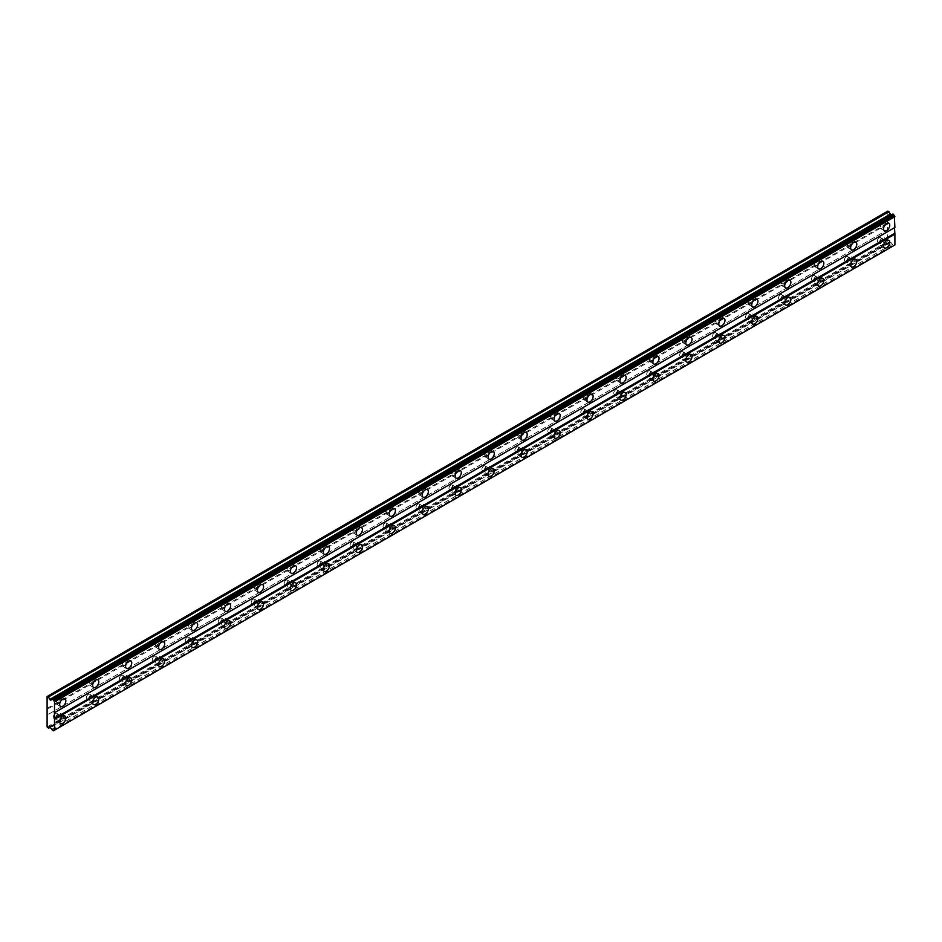 <?xml version="1.0" encoding="UTF-8"?>
<svg xmlns="http://www.w3.org/2000/svg" width="942" height="942" viewBox="0 0 942 942"><rect width="100%" height="100%" fill="white"/><g stroke="black" fill="none" stroke-linecap="round" stroke-linejoin="round"><path stroke-width="0.71" stroke-dasharray="4.71 3.53" d="M882.289 239.468A2.626 1.519 -60 0 1 883.608 239.339A2.626 1.519 -60 0 1 884.008 241.435A2.626 1.519 -60 0 1 882.289 243.754A2.626 1.519 -60 0 1 880.982 243.884A2.626 1.519 -60 0 1 880.582 241.776A2.626 1.519 -60 0 1 882.289 239.468M879.251 237.714A2.626 1.519 -60 0 1 880.558 237.584A2.626 1.519 -60 0 1 880.958 239.68A2.626 1.519 -60 0 1 879.251 241.988A2.626 1.519 -60 0 1 877.932 242.118A2.626 1.519 -60 0 1 877.532 240.022A2.626 1.519 -60 0 1 879.251 237.714M58.392 715.143A2.626 1.519 -60 0 1 59.699 715.013A2.626 1.519 -60 0 1 60.1 717.121A2.626 1.519 -60 0 1 58.392 719.429A2.626 1.519 -60 0 1 57.073 719.558A2.626 1.519 -60 0 1 56.673 717.463A2.626 1.519 -60 0 1 58.392 715.143M55.343 713.388A2.626 1.519 -60 0 1 56.65 713.259A2.626 1.519 -60 0 1 57.05 715.355A2.626 1.519 -60 0 1 55.343 717.663A2.626 1.519 -60 0 1 54.024 717.792A2.626 1.519 -60 0 1 53.623 715.696A2.626 1.519 -60 0 1 55.343 713.388M91.339 696.114A2.626 1.519 -60 0 1 92.657 695.985A2.626 1.519 -60 0 1 93.058 698.093A2.626 1.519 -60 0 1 91.339 700.401A2.626 1.519 -60 0 1 90.032 700.53A2.626 1.519 -60 0 1 89.631 698.434A2.626 1.519 -60 0 1 91.339 696.114M88.301 694.36A2.626 1.519 -60 0 1 89.608 694.23A2.626 1.519 -60 0 1 90.008 696.326A2.626 1.519 -60 0 1 88.301 698.646A2.626 1.519 -60 0 1 86.982 698.776A2.626 1.519 -60 0 1 86.582 696.668A2.626 1.519 -60 0 1 88.301 694.36M124.297 677.098A2.626 1.519 -60 0 1 125.616 676.968A2.626 1.519 -60 0 1 126.016 679.064A2.626 1.519 -60 0 1 124.297 681.372A2.626 1.519 -60 0 1 122.99 681.502A2.626 1.519 -60 0 1 122.59 679.406A2.626 1.519 -60 0 1 124.297 677.098M121.247 675.332A2.626 1.519 -60 0 1 122.566 675.202A2.626 1.519 -60 0 1 122.966 677.298A2.626 1.519 -60 0 1 121.247 679.618A2.626 1.519 -60 0 1 119.94 679.747A2.626 1.519 -60 0 1 119.54 677.639A2.626 1.519 -60 0 1 121.247 675.332M157.255 658.069A2.626 1.519 -60 0 1 158.562 657.94A2.626 1.519 -60 0 1 158.974 660.036A2.626 1.519 -60 0 1 157.255 662.344A2.626 1.519 -60 0 1 155.948 662.473A2.626 1.519 -60 0 1 155.548 660.377A2.626 1.519 -60 0 1 157.255 658.069M154.205 656.303A2.626 1.519 -60 0 1 155.524 656.174A2.626 1.519 -60 0 1 155.925 658.281A2.626 1.519 -60 0 1 154.205 660.589A2.626 1.519 -60 0 1 152.898 660.719A2.626 1.519 -60 0 1 152.498 658.611A2.626 1.519 -60 0 1 154.205 656.303M190.213 639.041A2.626 1.519 -60 0 1 191.52 638.912A2.626 1.519 -60 0 1 191.921 641.007A2.626 1.519 -60 0 1 190.213 643.315A2.626 1.519 -60 0 1 188.906 643.445A2.626 1.519 -60 0 1 188.494 641.349A2.626 1.519 -60 0 1 190.213 639.041M187.164 637.275A2.626 1.519 -60 0 1 188.471 637.145A2.626 1.519 -60 0 1 188.871 639.253A2.626 1.519 -60 0 1 187.164 641.561A2.626 1.519 -60 0 1 185.857 641.69A2.626 1.519 -60 0 1 185.456 639.583A2.626 1.519 -60 0 1 187.164 637.275M223.172 620.013A2.626 1.519 -60 0 1 224.479 619.883A2.626 1.519 -60 0 1 224.879 621.979A2.626 1.519 -60 0 1 223.172 624.287A2.626 1.519 -60 0 1 221.853 624.416A2.626 1.519 -60 0 1 221.452 622.321A2.626 1.519 -60 0 1 223.172 620.013M220.122 618.246A2.626 1.519 -60 0 1 221.429 618.117A2.626 1.519 -60 0 1 221.829 620.225A2.626 1.519 -60 0 1 220.122 622.532A2.626 1.519 -60 0 1 218.815 622.662A2.626 1.519 -60 0 1 218.403 620.566A2.626 1.519 -60 0 1 220.122 618.246M256.13 600.984A2.626 1.519 -60 0 1 257.437 600.855A2.626 1.519 -60 0 1 257.837 602.951A2.626 1.519 -60 0 1 256.13 605.27A2.626 1.519 -60 0 1 254.811 605.4A2.626 1.519 -60 0 1 254.411 603.292A2.626 1.519 -60 0 1 256.13 600.984M253.08 599.23A2.626 1.519 -60 0 1 254.387 599.088A2.626 1.519 -60 0 1 254.787 601.196A2.626 1.519 -60 0 1 253.08 603.504A2.626 1.519 -60 0 1 251.761 603.634A2.626 1.519 -60 0 1 251.361 601.538A2.626 1.519 -60 0 1 253.08 599.23M289.076 581.956A2.626 1.519 -60 0 1 290.395 581.826A2.626 1.519 -60 0 1 290.795 583.922A2.626 1.519 -60 0 1 289.076 586.242A2.626 1.519 -60 0 1 287.769 586.371A2.626 1.519 -60 0 1 287.369 584.264A2.626 1.519 -60 0 1 289.076 581.956M286.038 580.201A2.626 1.519 -60 0 1 287.345 580.072A2.626 1.519 -60 0 1 287.746 582.168A2.626 1.519 -60 0 1 286.038 584.476A2.626 1.519 -60 0 1 284.72 584.605A2.626 1.519 -60 0 1 284.319 582.509A2.626 1.519 -60 0 1 286.038 580.201M322.034 562.927A2.626 1.519 -60 0 1 323.353 562.798A2.626 1.519 -60 0 1 323.754 564.906A2.626 1.519 -60 0 1 322.034 567.214A2.626 1.519 -60 0 1 320.727 567.343A2.626 1.519 -60 0 1 320.327 565.235A2.626 1.519 -60 0 1 322.034 562.927M318.985 561.173A2.626 1.519 -60 0 1 320.304 561.043A2.626 1.519 -60 0 1 320.704 563.139A2.626 1.519 -60 0 1 318.985 565.447A2.626 1.519 -60 0 1 317.678 565.577A2.626 1.519 -60 0 1 317.277 563.481A2.626 1.519 -60 0 1 318.985 561.173M354.993 543.899A2.626 1.519 -60 0 1 356.3 543.769A2.626 1.519 -60 0 1 356.712 545.877A2.626 1.519 -60 0 1 354.993 548.185A2.626 1.519 -60 0 1 353.686 548.315A2.626 1.519 -60 0 1 353.285 546.207A2.626 1.519 -60 0 1 354.993 543.899M351.943 542.145A2.626 1.519 -60 0 1 353.262 542.015A2.626 1.519 -60 0 1 353.662 544.111A2.626 1.519 -60 0 1 351.943 546.419A2.626 1.519 -60 0 1 350.636 546.548A2.626 1.519 -60 0 1 350.236 544.452A2.626 1.519 -60 0 1 351.943 542.145M387.951 524.871A2.626 1.519 -60 0 1 389.258 524.741A2.626 1.519 -60 0 1 389.658 526.849A2.626 1.519 -60 0 1 387.951 529.157A2.626 1.519 -60 0 1 386.644 529.286A2.626 1.519 -60 0 1 386.232 527.19A2.626 1.519 -60 0 1 387.951 524.871M384.901 523.116A2.626 1.519 -60 0 1 386.208 522.987A2.626 1.519 -60 0 1 386.609 525.083A2.626 1.519 -60 0 1 384.901 527.402A2.626 1.519 -60 0 1 383.594 527.532A2.626 1.519 -60 0 1 383.194 525.424A2.626 1.519 -60 0 1 384.901 523.116M420.909 505.854A2.626 1.519 -60 0 1 422.216 505.713A2.626 1.519 -60 0 1 422.617 507.82A2.626 1.519 -60 0 1 420.909 510.128A2.626 1.519 -60 0 1 419.59 510.258A2.626 1.519 -60 0 1 419.19 508.162A2.626 1.519 -60 0 1 420.909 505.854M417.859 504.088A2.626 1.519 -60 0 1 419.166 503.958A2.626 1.519 -60 0 1 419.567 506.054A2.626 1.519 -60 0 1 417.859 508.374A2.626 1.519 -60 0 1 416.552 508.503A2.626 1.519 -60 0 1 416.14 506.396A2.626 1.519 -60 0 1 417.859 504.088M453.867 486.826A2.626 1.519 -60 0 1 455.174 486.696A2.626 1.519 -60 0 1 455.575 488.792A2.626 1.519 -60 0 1 453.867 491.1A2.626 1.519 -60 0 1 452.549 491.229A2.626 1.519 -60 0 1 452.148 489.133A2.626 1.519 -60 0 1 453.867 486.826M450.818 485.059A2.626 1.519 -60 0 1 452.125 484.93A2.626 1.519 -60 0 1 452.525 487.038A2.626 1.519 -60 0 1 450.818 489.345A2.626 1.519 -60 0 1 449.499 489.475A2.626 1.519 -60 0 1 449.098 487.367A2.626 1.519 -60 0 1 450.818 485.059M486.814 467.797A2.626 1.519 -60 0 1 488.133 467.668A2.626 1.519 -60 0 1 488.533 469.764A2.626 1.519 -60 0 1 486.814 472.072A2.626 1.519 -60 0 1 485.507 472.201A2.626 1.519 -60 0 1 485.106 470.105A2.626 1.519 -60 0 1 486.814 467.797M483.776 466.031A2.626 1.519 -60 0 1 485.083 465.901A2.626 1.519 -60 0 1 485.483 468.009A2.626 1.519 -60 0 1 483.776 470.317A2.626 1.519 -60 0 1 482.457 470.447A2.626 1.519 -60 0 1 482.057 468.339A2.626 1.519 -60 0 1 483.776 466.031M519.772 448.769A2.626 1.519 -60 0 1 521.091 448.639A2.626 1.519 -60 0 1 521.491 450.735A2.626 1.519 -60 0 1 519.772 453.043A2.626 1.519 -60 0 1 518.465 453.173A2.626 1.519 -60 0 1 518.065 451.077A2.626 1.519 -60 0 1 519.772 448.769M516.722 447.003A2.626 1.519 -60 0 1 518.041 446.873A2.626 1.519 -60 0 1 518.441 448.981A2.626 1.519 -60 0 1 516.722 451.289A2.626 1.519 -60 0 1 515.415 451.418A2.626 1.519 -60 0 1 515.015 449.322A2.626 1.519 -60 0 1 516.722 447.003M552.73 429.74A2.626 1.519 -60 0 1 554.037 429.611A2.626 1.519 -60 0 1 554.449 431.707A2.626 1.519 -60 0 1 552.73 434.026A2.626 1.519 -60 0 1 551.423 434.156A2.626 1.519 -60 0 1 551.023 432.048A2.626 1.519 -60 0 1 552.73 429.74M549.681 427.974A2.626 1.519 -60 0 1 550.999 427.845A2.626 1.519 -60 0 1 551.4 429.952A2.626 1.519 -60 0 1 549.681 432.26A2.626 1.519 -60 0 1 548.374 432.39A2.626 1.519 -60 0 1 547.973 430.294A2.626 1.519 -60 0 1 549.681 427.974M585.688 410.712A2.626 1.519 -60 0 1 586.996 410.582A2.626 1.519 -60 0 1 587.396 412.678A2.626 1.519 -60 0 1 585.688 414.998A2.626 1.519 -60 0 1 584.381 415.128A2.626 1.519 -60 0 1 583.969 413.02A2.626 1.519 -60 0 1 585.688 410.712M582.639 408.958A2.626 1.519 -60 0 1 583.946 408.828A2.626 1.519 -60 0 1 584.358 410.924A2.626 1.519 -60 0 1 582.639 413.232A2.626 1.519 -60 0 1 581.332 413.361A2.626 1.519 -60 0 1 580.931 411.265A2.626 1.519 -60 0 1 582.639 408.958M618.647 391.684A2.626 1.519 -60 0 1 619.954 391.554A2.626 1.519 -60 0 1 620.354 393.662A2.626 1.519 -60 0 1 618.647 395.97A2.626 1.519 -60 0 1 617.328 396.099A2.626 1.519 -60 0 1 616.928 393.992A2.626 1.519 -60 0 1 618.647 391.684M615.597 389.929A2.626 1.519 -60 0 1 616.904 389.8A2.626 1.519 -60 0 1 617.304 391.896A2.626 1.519 -60 0 1 615.597 394.203A2.626 1.519 -60 0 1 614.29 394.333A2.626 1.519 -60 0 1 613.878 392.237A2.626 1.519 -60 0 1 615.597 389.929M651.605 372.655A2.626 1.519 -60 0 1 652.912 372.526A2.626 1.519 -60 0 1 653.312 374.633A2.626 1.519 -60 0 1 651.605 376.941A2.626 1.519 -60 0 1 650.286 377.071A2.626 1.519 -60 0 1 649.886 374.963A2.626 1.519 -60 0 1 651.605 372.655M648.555 370.901A2.626 1.519 -60 0 1 649.862 370.771A2.626 1.519 -60 0 1 650.263 372.867A2.626 1.519 -60 0 1 648.555 375.175A2.626 1.519 -60 0 1 647.236 375.305A2.626 1.519 -60 0 1 646.836 373.209A2.626 1.519 -60 0 1 648.555 370.901M684.551 353.627A2.626 1.519 -60 0 1 685.87 353.497A2.626 1.519 -60 0 1 686.271 355.605A2.626 1.519 -60 0 1 684.551 357.913A2.626 1.519 -60 0 1 683.244 358.042A2.626 1.519 -60 0 1 682.844 355.946A2.626 1.519 -60 0 1 684.551 353.627M681.513 351.872A2.626 1.519 -60 0 1 682.82 351.743A2.626 1.519 -60 0 1 683.221 353.839A2.626 1.519 -60 0 1 681.513 356.147A2.626 1.519 -60 0 1 680.195 356.288A2.626 1.519 -60 0 1 679.794 354.18A2.626 1.519 -60 0 1 681.513 351.872M717.51 334.598A2.626 1.519 -60 0 1 718.828 334.469A2.626 1.519 -60 0 1 719.229 336.577A2.626 1.519 -60 0 1 717.51 338.885A2.626 1.519 -60 0 1 716.203 339.014A2.626 1.519 -60 0 1 715.802 336.918A2.626 1.519 -60 0 1 717.51 334.598M714.46 332.844A2.626 1.519 -60 0 1 715.779 332.714A2.626 1.519 -60 0 1 716.179 334.81A2.626 1.519 -60 0 1 714.46 337.13A2.626 1.519 -60 0 1 713.153 337.26A2.626 1.519 -60 0 1 712.753 335.152A2.626 1.519 -60 0 1 714.46 332.844M750.468 315.582A2.626 1.519 -60 0 1 751.775 315.452A2.626 1.519 -60 0 1 752.187 317.548A2.626 1.519 -60 0 1 750.468 319.856A2.626 1.519 -60 0 1 749.161 319.986A2.626 1.519 -60 0 1 748.76 317.89A2.626 1.519 -60 0 1 750.468 315.582M747.418 313.816A2.626 1.519 -60 0 1 748.737 313.686A2.626 1.519 -60 0 1 749.137 315.794A2.626 1.519 -60 0 1 747.418 318.102A2.626 1.519 -60 0 1 746.111 318.231A2.626 1.519 -60 0 1 745.711 316.123A2.626 1.519 -60 0 1 747.418 313.816M783.426 296.553A2.626 1.519 -60 0 1 784.733 296.424A2.626 1.519 -60 0 1 785.133 298.52A2.626 1.519 -60 0 1 783.426 300.828A2.626 1.519 -60 0 1 782.119 300.957A2.626 1.519 -60 0 1 781.707 298.861A2.626 1.519 -60 0 1 783.426 296.553M780.376 294.787A2.626 1.519 -60 0 1 781.683 294.658A2.626 1.519 -60 0 1 782.096 296.765A2.626 1.519 -60 0 1 780.376 299.073A2.626 1.519 -60 0 1 779.069 299.203A2.626 1.519 -60 0 1 778.669 297.095A2.626 1.519 -60 0 1 780.376 294.787M816.384 277.525A2.626 1.519 -60 0 1 817.691 277.395A2.626 1.519 -60 0 1 818.092 279.491A2.626 1.519 -60 0 1 816.384 281.799A2.626 1.519 -60 0 1 815.066 281.929A2.626 1.519 -60 0 1 814.665 279.833A2.626 1.519 -60 0 1 816.384 277.525M813.335 275.759A2.626 1.519 -60 0 1 814.642 275.629A2.626 1.519 -60 0 1 815.042 277.737A2.626 1.519 -60 0 1 813.335 280.045A2.626 1.519 -60 0 1 812.028 280.174A2.626 1.519 -60 0 1 811.615 278.078A2.626 1.519 -60 0 1 813.335 275.759M849.343 258.497A2.626 1.519 -60 0 1 850.65 258.367A2.626 1.519 -60 0 1 851.05 260.463A2.626 1.519 -60 0 1 849.343 262.771A2.626 1.519 -60 0 1 848.024 262.912A2.626 1.519 -60 0 1 847.623 260.804A2.626 1.519 -60 0 1 849.343 258.497M846.293 256.73A2.626 1.519 -60 0 1 847.6 256.601A2.626 1.519 -60 0 1 848 258.709A2.626 1.519 -60 0 1 846.293 261.016A2.626 1.519 -60 0 1 844.974 261.146A2.626 1.519 -60 0 1 844.574 259.05A2.626 1.519 -60 0 1 846.293 256.73M884.55 225.609A4.369 2.52 120 0 0 884.479 220.699A4.369 2.52 120 0 0 882.289 220.923A4.369 2.52 120 0 0 879.439 224.773A4.369 2.52 120 0 0 880.111 228.27A4.369 2.52 120 0 0 882.289 228.046A4.369 2.52 120 0 0 884.397 225.88M60.653 701.284A4.369 2.52 120 0 0 60.571 696.373A4.369 2.52 120 0 0 58.392 696.597A4.369 2.52 120 0 0 55.531 700.448A4.369 2.52 120 0 0 56.202 703.945A4.369 2.52 120 0 0 58.392 703.733A4.369 2.52 120 0 0 60.488 701.554M93.599 682.267A4.369 2.52 120 0 0 93.529 677.357A4.369 2.52 120 0 0 91.339 677.569A4.369 2.52 120 0 0 88.489 681.419A4.369 2.52 120 0 0 89.16 684.916A4.369 2.52 120 0 0 91.339 684.704A4.369 2.52 120 0 0 93.446 682.526M126.558 663.239A4.369 2.52 120 0 0 126.487 658.328A4.369 2.52 120 0 0 124.297 658.54A4.369 2.52 120 0 0 121.447 662.391A4.369 2.52 120 0 0 122.119 665.888A4.369 2.52 120 0 0 124.297 665.676A4.369 2.52 120 0 0 126.405 663.498M159.516 644.21A4.369 2.52 120 0 0 159.445 639.3A4.369 2.52 120 0 0 157.255 639.512A4.369 2.52 120 0 0 154.406 643.362A4.369 2.52 120 0 0 155.077 646.86A4.369 2.52 120 0 0 157.255 646.648A4.369 2.52 120 0 0 159.363 644.481M192.474 625.182A4.369 2.52 120 0 0 192.392 620.272A4.369 2.52 120 0 0 190.213 620.484A4.369 2.52 120 0 0 187.364 624.334A4.369 2.52 120 0 0 188.023 627.843A4.369 2.52 120 0 0 190.213 627.619A4.369 2.52 120 0 0 192.321 625.453M225.432 606.153A4.369 2.52 120 0 0 225.35 601.243A4.369 2.52 120 0 0 223.172 601.455A4.369 2.52 120 0 0 220.31 605.306A4.369 2.52 120 0 0 220.981 608.815A4.369 2.52 120 0 0 223.172 608.591A4.369 2.52 120 0 0 225.279 606.424M258.391 587.125A4.369 2.52 120 0 0 258.308 582.215A4.369 2.52 120 0 0 256.13 582.427A4.369 2.52 120 0 0 253.268 586.277A4.369 2.52 120 0 0 253.94 589.786A4.369 2.52 120 0 0 256.13 589.562A4.369 2.52 120 0 0 258.226 587.396M291.337 568.097A4.369 2.52 120 0 0 291.266 563.186A4.369 2.52 120 0 0 289.076 563.41A4.369 2.52 120 0 0 286.227 567.261A4.369 2.52 120 0 0 286.898 570.758A4.369 2.52 120 0 0 289.076 570.546A4.369 2.52 120 0 0 291.184 568.367M324.295 549.068A4.369 2.52 120 0 0 324.225 544.158A4.369 2.52 120 0 0 322.034 544.382A4.369 2.52 120 0 0 319.185 548.232A4.369 2.52 120 0 0 319.856 551.729A4.369 2.52 120 0 0 322.034 551.517A4.369 2.52 120 0 0 324.142 549.339M357.253 530.04A4.369 2.52 120 0 0 357.183 525.13A4.369 2.52 120 0 0 354.993 525.353A4.369 2.52 120 0 0 352.143 529.204A4.369 2.52 120 0 0 352.814 532.701A4.369 2.52 120 0 0 354.993 532.489A4.369 2.52 120 0 0 357.1 530.311M390.212 511.023A4.369 2.52 120 0 0 390.129 506.113A4.369 2.52 120 0 0 387.951 506.325A4.369 2.52 120 0 0 385.101 510.175A4.369 2.52 120 0 0 385.761 513.673A4.369 2.52 120 0 0 387.951 513.461A4.369 2.52 120 0 0 390.059 511.282M423.17 491.995A4.369 2.52 120 0 0 423.088 487.085A4.369 2.52 120 0 0 420.909 487.297A4.369 2.52 120 0 0 418.048 491.147A4.369 2.52 120 0 0 418.719 494.644A4.369 2.52 120 0 0 420.909 494.432A4.369 2.52 120 0 0 423.017 492.254M456.128 472.966A4.369 2.52 120 0 0 456.046 468.056A4.369 2.52 120 0 0 453.867 468.268A4.369 2.52 120 0 0 451.006 472.119A4.369 2.52 120 0 0 451.677 475.616A4.369 2.52 120 0 0 453.867 475.404A4.369 2.52 120 0 0 455.963 473.237M489.075 453.938A4.369 2.52 120 0 0 489.004 449.028A4.369 2.52 120 0 0 486.814 449.24A4.369 2.52 120 0 0 483.964 453.09A4.369 2.52 120 0 0 484.635 456.599A4.369 2.52 120 0 0 486.814 456.375A4.369 2.52 120 0 0 488.922 454.209M522.033 434.91A4.369 2.52 120 0 0 521.962 429.999A4.369 2.52 120 0 0 519.772 430.211A4.369 2.52 120 0 0 516.923 434.062A4.369 2.52 120 0 0 517.594 437.571A4.369 2.52 120 0 0 519.772 437.347A4.369 2.52 120 0 0 521.88 435.18M554.991 415.881A4.369 2.52 120 0 0 554.92 410.971A4.369 2.52 120 0 0 552.73 411.183A4.369 2.52 120 0 0 549.881 415.033A4.369 2.52 120 0 0 550.552 418.542A4.369 2.52 120 0 0 552.73 418.319A4.369 2.52 120 0 0 554.838 416.152M587.949 396.853A4.369 2.52 120 0 0 587.867 391.943A4.369 2.52 120 0 0 585.688 392.166A4.369 2.52 120 0 0 582.839 396.017A4.369 2.52 120 0 0 583.498 399.514A4.369 2.52 120 0 0 585.688 399.302A4.369 2.52 120 0 0 587.796 397.124M620.908 377.824A4.369 2.52 120 0 0 620.825 372.914A4.369 2.52 120 0 0 618.647 373.138A4.369 2.52 120 0 0 615.785 376.988A4.369 2.52 120 0 0 616.457 380.486A4.369 2.52 120 0 0 618.647 380.274A4.369 2.52 120 0 0 620.754 378.095M653.866 358.796A4.369 2.52 120 0 0 653.783 353.886A4.369 2.52 120 0 0 651.605 354.11A4.369 2.52 120 0 0 648.744 357.96A4.369 2.52 120 0 0 649.415 361.457A4.369 2.52 120 0 0 651.605 361.245A4.369 2.52 120 0 0 653.701 359.067M686.812 339.768A4.369 2.52 120 0 0 686.742 334.857A4.369 2.52 120 0 0 684.551 335.081A4.369 2.52 120 0 0 681.702 338.932A4.369 2.52 120 0 0 682.373 342.429A4.369 2.52 120 0 0 684.551 342.217A4.369 2.52 120 0 0 686.659 340.038M719.77 320.751A4.369 2.52 120 0 0 719.7 315.841A4.369 2.52 120 0 0 717.51 316.053A4.369 2.52 120 0 0 714.66 319.903A4.369 2.52 120 0 0 715.331 323.4A4.369 2.52 120 0 0 717.51 323.188A4.369 2.52 120 0 0 719.617 321.01M752.729 301.723A4.369 2.52 120 0 0 752.658 296.812A4.369 2.52 120 0 0 750.468 297.024A4.369 2.52 120 0 0 747.618 300.875A4.369 2.52 120 0 0 748.289 304.372A4.369 2.52 120 0 0 750.468 304.16A4.369 2.52 120 0 0 752.576 301.993M785.687 282.694A4.369 2.52 120 0 0 785.604 277.784A4.369 2.52 120 0 0 783.426 277.996A4.369 2.52 120 0 0 780.577 281.846A4.369 2.52 120 0 0 781.236 285.355A4.369 2.52 120 0 0 783.426 285.132A4.369 2.52 120 0 0 785.534 282.965M818.645 263.666A4.369 2.52 120 0 0 818.563 258.756A4.369 2.52 120 0 0 816.384 258.968A4.369 2.52 120 0 0 813.523 262.818A4.369 2.52 120 0 0 814.194 266.327A4.369 2.52 120 0 0 816.384 266.103A4.369 2.52 120 0 0 818.492 263.937M851.603 244.637A4.369 2.52 120 0 0 851.521 239.727A4.369 2.52 120 0 0 849.343 239.939A4.369 2.52 120 0 0 846.481 243.79A4.369 2.52 120 0 0 847.152 247.299A4.369 2.52 120 0 0 849.343 247.075A4.369 2.52 120 0 0 851.438 244.908M884.55 242.73A4.369 2.52 120 0 0 884.479 237.82A4.369 2.52 120 0 0 882.289 238.043A4.369 2.52 120 0 0 879.439 241.894A4.369 2.52 120 0 0 880.111 245.391A4.369 2.52 120 0 0 882.289 245.179A4.369 2.52 120 0 0 884.397 243.001M60.653 718.416A4.369 2.52 120 0 0 60.571 713.506A4.369 2.52 120 0 0 58.392 713.718A4.369 2.52 120 0 0 55.531 717.568A4.369 2.52 120 0 0 56.202 721.066A4.369 2.52 120 0 0 58.392 720.854A4.369 2.52 120 0 0 60.488 718.687M93.599 699.388A4.369 2.52 120 0 0 93.529 694.478A4.369 2.52 120 0 0 91.339 694.69A4.369 2.52 120 0 0 88.489 698.54A4.369 2.52 120 0 0 89.16 702.049A4.369 2.52 120 0 0 91.339 701.825A4.369 2.52 120 0 0 93.446 699.659M126.558 680.359A4.369 2.52 120 0 0 126.487 675.449A4.369 2.52 120 0 0 124.297 675.661A4.369 2.52 120 0 0 121.447 679.512A4.369 2.52 120 0 0 122.119 683.021A4.369 2.52 120 0 0 124.297 682.797A4.369 2.52 120 0 0 126.405 680.63M159.516 661.331A4.369 2.52 120 0 0 159.445 656.421A4.369 2.52 120 0 0 157.255 656.633A4.369 2.52 120 0 0 154.406 660.483A4.369 2.52 120 0 0 155.077 663.992A4.369 2.52 120 0 0 157.255 663.769A4.369 2.52 120 0 0 159.363 661.602M192.474 642.303A4.369 2.52 120 0 0 192.392 637.393A4.369 2.52 120 0 0 190.213 637.616A4.369 2.52 120 0 0 187.364 641.467A4.369 2.52 120 0 0 188.023 644.964A4.369 2.52 120 0 0 190.213 644.752A4.369 2.52 120 0 0 192.321 642.574M225.432 623.274A4.369 2.52 120 0 0 225.35 618.364A4.369 2.52 120 0 0 223.172 618.588A4.369 2.52 120 0 0 220.31 622.438A4.369 2.52 120 0 0 220.981 625.935A4.369 2.52 120 0 0 223.172 625.723A4.369 2.52 120 0 0 225.279 623.545M258.391 604.246A4.369 2.52 120 0 0 258.308 599.336A4.369 2.52 120 0 0 256.13 599.559A4.369 2.52 120 0 0 253.268 603.41A4.369 2.52 120 0 0 253.94 606.907A4.369 2.52 120 0 0 256.13 606.695A4.369 2.52 120 0 0 258.226 604.517M291.337 585.229A4.369 2.52 120 0 0 291.266 580.319A4.369 2.52 120 0 0 289.076 580.531A4.369 2.52 120 0 0 286.227 584.381A4.369 2.52 120 0 0 286.898 587.879A4.369 2.52 120 0 0 289.076 587.667A4.369 2.52 120 0 0 291.184 585.488M324.295 566.201A4.369 2.52 120 0 0 324.225 561.291A4.369 2.52 120 0 0 322.034 561.503A4.369 2.52 120 0 0 319.185 565.353A4.369 2.52 120 0 0 319.856 568.85A4.369 2.52 120 0 0 322.034 568.638A4.369 2.52 120 0 0 324.142 566.46M357.253 547.172A4.369 2.52 120 0 0 357.183 542.262A4.369 2.52 120 0 0 354.993 542.474A4.369 2.52 120 0 0 352.143 546.325A4.369 2.52 120 0 0 352.814 549.822A4.369 2.52 120 0 0 354.993 549.61A4.369 2.52 120 0 0 357.1 547.443M390.212 528.144A4.369 2.52 120 0 0 390.129 523.234A4.369 2.52 120 0 0 387.951 523.446A4.369 2.52 120 0 0 385.101 527.296A4.369 2.52 120 0 0 385.761 530.805A4.369 2.52 120 0 0 387.951 530.582A4.369 2.52 120 0 0 390.059 528.415M423.17 509.116A4.369 2.52 120 0 0 423.088 504.205A4.369 2.52 120 0 0 420.909 504.417A4.369 2.52 120 0 0 418.048 508.268A4.369 2.52 120 0 0 418.719 511.777A4.369 2.52 120 0 0 420.909 511.553A4.369 2.52 120 0 0 423.017 509.387M456.128 490.087A4.369 2.52 120 0 0 456.046 485.177A4.369 2.52 120 0 0 453.867 485.389A4.369 2.52 120 0 0 451.006 489.239A4.369 2.52 120 0 0 451.677 492.748A4.369 2.52 120 0 0 453.867 492.525A4.369 2.52 120 0 0 455.963 490.358M489.075 471.059A4.369 2.52 120 0 0 489.004 466.149A4.369 2.52 120 0 0 486.814 466.372A4.369 2.52 120 0 0 483.964 470.223A4.369 2.52 120 0 0 484.635 473.72A4.369 2.52 120 0 0 486.814 473.508A4.369 2.52 120 0 0 488.922 471.33M522.033 452.03A4.369 2.52 120 0 0 521.962 447.12A4.369 2.52 120 0 0 519.772 447.344A4.369 2.52 120 0 0 516.923 451.194A4.369 2.52 120 0 0 517.594 454.692A4.369 2.52 120 0 0 519.772 454.48A4.369 2.52 120 0 0 521.88 452.301M554.991 433.002A4.369 2.52 120 0 0 554.92 428.092A4.369 2.52 120 0 0 552.73 428.316A4.369 2.52 120 0 0 549.881 432.166A4.369 2.52 120 0 0 550.552 435.663A4.369 2.52 120 0 0 552.73 435.451A4.369 2.52 120 0 0 554.838 433.273M587.949 413.974A4.369 2.52 120 0 0 587.867 409.063A4.369 2.52 120 0 0 585.688 409.287A4.369 2.52 120 0 0 582.839 413.138A4.369 2.52 120 0 0 583.498 416.635A4.369 2.52 120 0 0 585.688 416.423A4.369 2.52 120 0 0 587.796 414.245M620.908 394.957A4.369 2.52 120 0 0 620.825 390.047A4.369 2.52 120 0 0 618.647 390.259A4.369 2.52 120 0 0 615.785 394.109A4.369 2.52 120 0 0 616.457 397.606A4.369 2.52 120 0 0 618.647 397.394A4.369 2.52 120 0 0 620.754 395.216M653.866 375.929A4.369 2.52 120 0 0 653.783 371.018A4.369 2.52 120 0 0 651.605 371.23A4.369 2.52 120 0 0 648.744 375.081A4.369 2.52 120 0 0 649.415 378.578A4.369 2.52 120 0 0 651.605 378.366A4.369 2.52 120 0 0 653.701 376.199M686.812 356.9A4.369 2.52 120 0 0 686.742 351.99A4.369 2.52 120 0 0 684.551 352.202A4.369 2.52 120 0 0 681.702 356.052A4.369 2.52 120 0 0 682.373 359.561A4.369 2.52 120 0 0 684.551 359.338A4.369 2.52 120 0 0 686.659 357.171M719.77 337.872A4.369 2.52 120 0 0 719.7 332.962A4.369 2.52 120 0 0 717.51 333.174A4.369 2.52 120 0 0 714.66 337.024A4.369 2.52 120 0 0 715.331 340.533A4.369 2.52 120 0 0 717.51 340.309A4.369 2.52 120 0 0 719.617 338.143M752.729 318.843A4.369 2.52 120 0 0 752.658 313.933A4.369 2.52 120 0 0 750.468 314.145A4.369 2.52 120 0 0 747.618 317.996A4.369 2.52 120 0 0 748.289 321.505A4.369 2.52 120 0 0 750.468 321.281A4.369 2.52 120 0 0 752.576 319.114M785.687 299.815A4.369 2.52 120 0 0 785.604 294.905A4.369 2.52 120 0 0 783.426 295.129A4.369 2.52 120 0 0 780.577 298.979A4.369 2.52 120 0 0 781.236 302.476A4.369 2.52 120 0 0 783.426 302.252A4.369 2.52 120 0 0 785.534 300.086M818.645 280.787A4.369 2.52 120 0 0 818.563 275.876A4.369 2.52 120 0 0 816.384 276.1A4.369 2.52 120 0 0 813.523 279.951A4.369 2.52 120 0 0 814.194 283.448A4.369 2.52 120 0 0 816.384 283.236A4.369 2.52 120 0 0 818.492 281.057M851.603 261.758A4.369 2.52 120 0 0 851.521 256.848A4.369 2.52 120 0 0 849.343 257.072A4.369 2.52 120 0 0 846.481 260.922A4.369 2.52 120 0 0 847.152 264.419A4.369 2.52 120 0 0 849.343 264.207A4.369 2.52 120 0 0 851.438 262.029M882.289 222.347A2.626 1.519 -60 0 1 883.608 222.218A2.626 1.519 -60 0 1 884.008 224.314A2.626 1.519 -60 0 1 882.289 226.622A2.626 1.519 -60 0 1 880.982 226.751A2.626 1.519 -60 0 1 880.582 224.655A2.626 1.519 -60 0 1 882.289 222.347M879.251 220.581A2.626 1.519 -60 0 1 880.558 220.452A2.626 1.519 -60 0 1 880.958 222.559A2.626 1.519 -60 0 1 879.251 224.867A2.626 1.519 -60 0 1 877.932 224.997A2.626 1.519 -60 0 1 877.532 222.889A2.626 1.519 -60 0 1 879.251 220.581M58.392 698.022A2.626 1.519 -60 0 1 59.699 697.892A2.626 1.519 -60 0 1 60.1 699.988A2.626 1.519 -60 0 1 58.392 702.308A2.626 1.519 -60 0 1 57.073 702.438A2.626 1.519 -60 0 1 56.673 700.33A2.626 1.519 -60 0 1 58.392 698.022M55.343 696.268A2.626 1.519 -60 0 1 56.65 696.138A2.626 1.519 -60 0 1 57.05 698.234A2.626 1.519 -60 0 1 55.343 700.542A2.626 1.519 -60 0 1 54.024 700.671A2.626 1.519 -60 0 1 53.623 698.575A2.626 1.519 -60 0 1 55.343 696.268M91.339 678.994A2.626 1.519 -60 0 1 92.657 678.864A2.626 1.519 -60 0 1 93.058 680.96A2.626 1.519 -60 0 1 91.339 683.28A2.626 1.519 -60 0 1 90.032 683.409A2.626 1.519 -60 0 1 89.631 681.302A2.626 1.519 -60 0 1 91.339 678.994M88.301 677.239A2.626 1.519 -60 0 1 89.608 677.11A2.626 1.519 -60 0 1 90.008 679.206A2.626 1.519 -60 0 1 88.301 681.513A2.626 1.519 -60 0 1 86.982 681.643A2.626 1.519 -60 0 1 86.582 679.547A2.626 1.519 -60 0 1 88.301 677.239M124.297 659.965A2.626 1.519 -60 0 1 125.616 659.836A2.626 1.519 -60 0 1 126.016 661.943A2.626 1.519 -60 0 1 124.297 664.251A2.626 1.519 -60 0 1 122.99 664.381A2.626 1.519 -60 0 1 122.59 662.273A2.626 1.519 -60 0 1 124.297 659.965M121.247 658.211A2.626 1.519 -60 0 1 122.566 658.081A2.626 1.519 -60 0 1 122.966 660.177A2.626 1.519 -60 0 1 121.247 662.485A2.626 1.519 -60 0 1 119.94 662.615A2.626 1.519 -60 0 1 119.54 660.519A2.626 1.519 -60 0 1 121.247 658.211M157.255 640.937A2.626 1.519 -60 0 1 158.562 640.807A2.626 1.519 -60 0 1 158.974 642.915A2.626 1.519 -60 0 1 157.255 645.223A2.626 1.519 -60 0 1 155.948 645.352A2.626 1.519 -60 0 1 155.548 643.256A2.626 1.519 -60 0 1 157.255 640.937M154.205 639.182A2.626 1.519 -60 0 1 155.524 639.053A2.626 1.519 -60 0 1 155.925 641.149A2.626 1.519 -60 0 1 154.205 643.457A2.626 1.519 -60 0 1 152.898 643.586A2.626 1.519 -60 0 1 152.498 641.49A2.626 1.519 -60 0 1 154.205 639.182M190.213 621.908A2.626 1.519 -60 0 1 191.52 621.779A2.626 1.519 -60 0 1 191.921 623.887A2.626 1.519 -60 0 1 190.213 626.194A2.626 1.519 -60 0 1 188.906 626.324A2.626 1.519 -60 0 1 188.494 624.228A2.626 1.519 -60 0 1 190.213 621.908M187.164 620.154A2.626 1.519 -60 0 1 188.471 620.024A2.626 1.519 -60 0 1 188.871 622.12A2.626 1.519 -60 0 1 187.164 624.44A2.626 1.519 -60 0 1 185.857 624.57A2.626 1.519 -60 0 1 185.456 622.462A2.626 1.519 -60 0 1 187.164 620.154M223.172 602.892A2.626 1.519 -60 0 1 224.479 602.762A2.626 1.519 -60 0 1 224.879 604.858A2.626 1.519 -60 0 1 223.172 607.166A2.626 1.519 -60 0 1 221.853 607.296A2.626 1.519 -60 0 1 221.452 605.2A2.626 1.519 -60 0 1 223.172 602.892M220.122 601.126A2.626 1.519 -60 0 1 221.429 600.996A2.626 1.519 -60 0 1 221.829 603.092A2.626 1.519 -60 0 1 220.122 605.412A2.626 1.519 -60 0 1 218.815 605.541A2.626 1.519 -60 0 1 218.403 603.433A2.626 1.519 -60 0 1 220.122 601.126M256.13 583.863A2.626 1.519 -60 0 1 257.437 583.734A2.626 1.519 -60 0 1 257.837 585.83A2.626 1.519 -60 0 1 256.13 588.138A2.626 1.519 -60 0 1 254.811 588.267A2.626 1.519 -60 0 1 254.411 586.171A2.626 1.519 -60 0 1 256.13 583.863M253.08 582.097A2.626 1.519 -60 0 1 254.387 581.968A2.626 1.519 -60 0 1 254.787 584.075A2.626 1.519 -60 0 1 253.08 586.383A2.626 1.519 -60 0 1 251.761 586.513A2.626 1.519 -60 0 1 251.361 584.405A2.626 1.519 -60 0 1 253.08 582.097M289.076 564.835A2.626 1.519 -60 0 1 290.395 564.705A2.626 1.519 -60 0 1 290.795 566.801A2.626 1.519 -60 0 1 289.076 569.109A2.626 1.519 -60 0 1 287.769 569.239A2.626 1.519 -60 0 1 287.369 567.143A2.626 1.519 -60 0 1 289.076 564.835M286.038 563.069A2.626 1.519 -60 0 1 287.345 562.939A2.626 1.519 -60 0 1 287.746 565.047A2.626 1.519 -60 0 1 286.038 567.355A2.626 1.519 -60 0 1 284.72 567.484A2.626 1.519 -60 0 1 284.319 565.377A2.626 1.519 -60 0 1 286.038 563.069M322.034 545.807A2.626 1.519 -60 0 1 323.353 545.677A2.626 1.519 -60 0 1 323.754 547.773A2.626 1.519 -60 0 1 322.034 550.081A2.626 1.519 -60 0 1 320.727 550.21A2.626 1.519 -60 0 1 320.327 548.114A2.626 1.519 -60 0 1 322.034 545.807M318.985 544.04A2.626 1.519 -60 0 1 320.304 543.911A2.626 1.519 -60 0 1 320.704 546.019A2.626 1.519 -60 0 1 318.985 548.326A2.626 1.519 -60 0 1 317.678 548.456A2.626 1.519 -60 0 1 317.277 546.36A2.626 1.519 -60 0 1 318.985 544.04M354.993 526.778A2.626 1.519 -60 0 1 356.3 526.649A2.626 1.519 -60 0 1 356.712 528.745A2.626 1.519 -60 0 1 354.993 531.064A2.626 1.519 -60 0 1 353.686 531.194A2.626 1.519 -60 0 1 353.285 529.086A2.626 1.519 -60 0 1 354.993 526.778M351.943 525.024A2.626 1.519 -60 0 1 353.262 524.882A2.626 1.519 -60 0 1 353.662 526.99A2.626 1.519 -60 0 1 351.943 529.298A2.626 1.519 -60 0 1 350.636 529.428A2.626 1.519 -60 0 1 350.236 527.332A2.626 1.519 -60 0 1 351.943 525.024M387.951 507.75A2.626 1.519 -60 0 1 389.258 507.62A2.626 1.519 -60 0 1 389.658 509.716A2.626 1.519 -60 0 1 387.951 512.036A2.626 1.519 -60 0 1 386.644 512.165A2.626 1.519 -60 0 1 386.232 510.058A2.626 1.519 -60 0 1 387.951 507.75M384.901 505.995A2.626 1.519 -60 0 1 386.208 505.866A2.626 1.519 -60 0 1 386.609 507.962A2.626 1.519 -60 0 1 384.901 510.27A2.626 1.519 -60 0 1 383.594 510.399A2.626 1.519 -60 0 1 383.194 508.303A2.626 1.519 -60 0 1 384.901 505.995M420.909 488.721A2.626 1.519 -60 0 1 422.216 488.592A2.626 1.519 -60 0 1 422.617 490.7A2.626 1.519 -60 0 1 420.909 493.007A2.626 1.519 -60 0 1 419.59 493.137A2.626 1.519 -60 0 1 419.19 491.029A2.626 1.519 -60 0 1 420.909 488.721M417.859 486.967A2.626 1.519 -60 0 1 419.166 486.837A2.626 1.519 -60 0 1 419.567 488.933A2.626 1.519 -60 0 1 417.859 491.241A2.626 1.519 -60 0 1 416.552 491.371A2.626 1.519 -60 0 1 416.14 489.275A2.626 1.519 -60 0 1 417.859 486.967M453.867 469.693A2.626 1.519 -60 0 1 455.174 469.563A2.626 1.519 -60 0 1 455.575 471.671A2.626 1.519 -60 0 1 453.867 473.979A2.626 1.519 -60 0 1 452.549 474.109A2.626 1.519 -60 0 1 452.148 472.001A2.626 1.519 -60 0 1 453.867 469.693M450.818 467.938A2.626 1.519 -60 0 1 452.125 467.809A2.626 1.519 -60 0 1 452.525 469.905A2.626 1.519 -60 0 1 450.818 472.213A2.626 1.519 -60 0 1 449.499 472.342A2.626 1.519 -60 0 1 449.098 470.246A2.626 1.519 -60 0 1 450.818 467.938M486.814 450.665A2.626 1.519 -60 0 1 488.133 450.535A2.626 1.519 -60 0 1 488.533 452.643A2.626 1.519 -60 0 1 486.814 454.951A2.626 1.519 -60 0 1 485.507 455.08A2.626 1.519 -60 0 1 485.106 452.984A2.626 1.519 -60 0 1 486.814 450.665M483.776 448.91A2.626 1.519 -60 0 1 485.083 448.781A2.626 1.519 -60 0 1 485.483 450.877A2.626 1.519 -60 0 1 483.776 453.196A2.626 1.519 -60 0 1 482.457 453.326A2.626 1.519 -60 0 1 482.057 451.218A2.626 1.519 -60 0 1 483.776 448.91M519.772 431.648A2.626 1.519 -60 0 1 521.091 431.507A2.626 1.519 -60 0 1 521.491 433.614A2.626 1.519 -60 0 1 519.772 435.922A2.626 1.519 -60 0 1 518.465 436.052A2.626 1.519 -60 0 1 518.065 433.956A2.626 1.519 -60 0 1 519.772 431.648M516.722 429.882A2.626 1.519 -60 0 1 518.041 429.752A2.626 1.519 -60 0 1 518.441 431.848A2.626 1.519 -60 0 1 516.722 434.168A2.626 1.519 -60 0 1 515.415 434.297A2.626 1.519 -60 0 1 515.015 432.19A2.626 1.519 -60 0 1 516.722 429.882M552.73 412.62A2.626 1.519 -60 0 1 554.037 412.49A2.626 1.519 -60 0 1 554.449 414.586A2.626 1.519 -60 0 1 552.73 416.894A2.626 1.519 -60 0 1 551.423 417.023A2.626 1.519 -60 0 1 551.023 414.927A2.626 1.519 -60 0 1 552.73 412.62M549.681 410.853A2.626 1.519 -60 0 1 550.999 410.724A2.626 1.519 -60 0 1 551.4 412.832A2.626 1.519 -60 0 1 549.681 415.139A2.626 1.519 -60 0 1 548.374 415.269A2.626 1.519 -60 0 1 547.973 413.161A2.626 1.519 -60 0 1 549.681 410.853M585.688 393.591A2.626 1.519 -60 0 1 586.996 393.462A2.626 1.519 -60 0 1 587.396 395.558A2.626 1.519 -60 0 1 585.688 397.865A2.626 1.519 -60 0 1 584.381 397.995A2.626 1.519 -60 0 1 583.969 395.899A2.626 1.519 -60 0 1 585.688 393.591M582.639 391.825A2.626 1.519 -60 0 1 583.946 391.695A2.626 1.519 -60 0 1 584.358 393.803A2.626 1.519 -60 0 1 582.639 396.111A2.626 1.519 -60 0 1 581.332 396.241A2.626 1.519 -60 0 1 580.931 394.133A2.626 1.519 -60 0 1 582.639 391.825M618.647 374.563A2.626 1.519 -60 0 1 619.954 374.433A2.626 1.519 -60 0 1 620.354 376.529A2.626 1.519 -60 0 1 618.647 378.837A2.626 1.519 -60 0 1 617.328 378.967A2.626 1.519 -60 0 1 616.928 376.871A2.626 1.519 -60 0 1 618.647 374.563M615.597 372.797A2.626 1.519 -60 0 1 616.904 372.667A2.626 1.519 -60 0 1 617.304 374.775A2.626 1.519 -60 0 1 615.597 377.083A2.626 1.519 -60 0 1 614.29 377.212A2.626 1.519 -60 0 1 613.878 375.116A2.626 1.519 -60 0 1 615.597 372.797M651.605 355.534A2.626 1.519 -60 0 1 652.912 355.405A2.626 1.519 -60 0 1 653.312 357.501A2.626 1.519 -60 0 1 651.605 359.82A2.626 1.519 -60 0 1 650.286 359.95A2.626 1.519 -60 0 1 649.886 357.842A2.626 1.519 -60 0 1 651.605 355.534M648.555 353.768A2.626 1.519 -60 0 1 649.862 353.639A2.626 1.519 -60 0 1 650.263 355.746A2.626 1.519 -60 0 1 648.555 358.054A2.626 1.519 -60 0 1 647.236 358.184A2.626 1.519 -60 0 1 646.836 356.088A2.626 1.519 -60 0 1 648.555 353.768M684.551 336.506A2.626 1.519 -60 0 1 685.87 336.376A2.626 1.519 -60 0 1 686.271 338.472A2.626 1.519 -60 0 1 684.551 340.792A2.626 1.519 -60 0 1 683.244 340.922A2.626 1.519 -60 0 1 682.844 338.814A2.626 1.519 -60 0 1 684.551 336.506M681.513 334.751A2.626 1.519 -60 0 1 682.82 334.622A2.626 1.519 -60 0 1 683.221 336.718A2.626 1.519 -60 0 1 681.513 339.026A2.626 1.519 -60 0 1 680.195 339.155A2.626 1.519 -60 0 1 679.794 337.059A2.626 1.519 -60 0 1 681.513 334.751M717.51 317.478A2.626 1.519 -60 0 1 718.828 317.348A2.626 1.519 -60 0 1 719.229 319.456A2.626 1.519 -60 0 1 717.51 321.764A2.626 1.519 -60 0 1 716.203 321.893A2.626 1.519 -60 0 1 715.802 319.785A2.626 1.519 -60 0 1 717.51 317.478M714.46 315.723A2.626 1.519 -60 0 1 715.779 315.594A2.626 1.519 -60 0 1 716.179 317.69A2.626 1.519 -60 0 1 714.46 319.997A2.626 1.519 -60 0 1 713.153 320.127A2.626 1.519 -60 0 1 712.753 318.031A2.626 1.519 -60 0 1 714.46 315.723M750.468 298.449A2.626 1.519 -60 0 1 751.775 298.32A2.626 1.519 -60 0 1 752.187 300.427A2.626 1.519 -60 0 1 750.468 302.735A2.626 1.519 -60 0 1 749.161 302.865A2.626 1.519 -60 0 1 748.76 300.757A2.626 1.519 -60 0 1 750.468 298.449M747.418 296.695A2.626 1.519 -60 0 1 748.737 296.565A2.626 1.519 -60 0 1 749.137 298.661A2.626 1.519 -60 0 1 747.418 300.969A2.626 1.519 -60 0 1 746.111 301.099A2.626 1.519 -60 0 1 745.711 299.003A2.626 1.519 -60 0 1 747.418 296.695M783.426 279.421A2.626 1.519 -60 0 1 784.733 279.291A2.626 1.519 -60 0 1 785.133 281.399A2.626 1.519 -60 0 1 783.426 283.707A2.626 1.519 -60 0 1 782.119 283.836A2.626 1.519 -60 0 1 781.707 281.74A2.626 1.519 -60 0 1 783.426 279.421M780.376 277.666A2.626 1.519 -60 0 1 781.683 277.537A2.626 1.519 -60 0 1 782.096 279.633A2.626 1.519 -60 0 1 780.376 281.941A2.626 1.519 -60 0 1 779.069 282.082A2.626 1.519 -60 0 1 778.669 279.974A2.626 1.519 -60 0 1 780.376 277.666M816.384 260.392A2.626 1.519 -60 0 1 817.691 260.263A2.626 1.519 -60 0 1 818.092 262.371A2.626 1.519 -60 0 1 816.384 264.678A2.626 1.519 -60 0 1 815.066 264.808A2.626 1.519 -60 0 1 814.665 262.712A2.626 1.519 -60 0 1 816.384 260.392M813.335 258.638A2.626 1.519 -60 0 1 814.642 258.508A2.626 1.519 -60 0 1 815.042 260.604A2.626 1.519 -60 0 1 813.335 262.924A2.626 1.519 -60 0 1 812.028 263.053A2.626 1.519 -60 0 1 811.615 260.946A2.626 1.519 -60 0 1 813.335 258.638M849.343 241.376A2.626 1.519 -60 0 1 850.65 241.246A2.626 1.519 -60 0 1 851.05 243.342A2.626 1.519 -60 0 1 849.343 245.65A2.626 1.519 -60 0 1 848.024 245.78A2.626 1.519 -60 0 1 847.623 243.684A2.626 1.519 -60 0 1 849.343 241.376M846.293 239.609A2.626 1.519 -60 0 1 847.6 239.48A2.626 1.519 -60 0 1 848 241.588A2.626 1.519 -60 0 1 846.293 243.896A2.626 1.519 -60 0 1 844.974 244.025A2.626 1.519 -60 0 1 844.574 241.917A2.626 1.519 -60 0 1 846.293 239.609M47.1 726.941L887.482 241.753L887.482 229.86L47.1 715.049M894.9 244.967L894.299 245.32A1.213 0.695 -120 0 0 893.699 245.662L892.804 245.144A1.213 0.695 -120 0 0 892.204 244.108L889.99 241.623L888.965 243.083L887.482 241.753M887.894 211.067L887.482 229.86M50.786 700.2L892.204 214.399A1.213 0.695 -120 0 0 892.804 214.058L892.934 213.987M47.512 727.66L887.894 242.471M887.894 229.624L47.512 714.813M51.822 729.296L892.204 244.108M891.167 242.306L50.786 727.495M49.608 726.824L889.99 241.623M888.965 243.083L50.35 727.248M887.894 223.913L47.512 709.102M47.1 708.396L887.482 223.195M887.482 211.302L47.1 696.503M892.204 214.399L52.422 699.247L892.804 214.058M52.422 730.333L892.804 245.144M52.552 730.568L892.934 245.379M893.569 245.732L53.176 730.933M880.558 237.584L883.608 239.339M56.65 713.259L59.699 715.013M89.608 694.23L92.657 695.985M122.566 675.202L125.616 676.968M155.524 656.174L158.562 657.94M188.471 637.145L191.52 638.912M221.429 618.117L224.479 619.883M254.387 599.088L257.437 600.855M287.345 580.072L290.395 581.826M320.304 561.043L323.353 562.798M353.262 542.015L356.3 543.769M386.208 522.987L389.258 524.741M419.166 503.958L422.216 505.713M452.125 484.93L455.174 486.696M485.083 465.901L488.133 467.668M518.041 446.873L521.091 448.639M550.999 427.845L554.037 429.611M583.946 408.828L586.996 410.582M616.904 389.8L619.954 391.554M649.862 370.771L652.912 372.526M682.82 351.743L685.87 353.497M715.779 332.714L718.828 334.469M748.737 313.686L751.775 315.452M781.683 294.658L784.733 296.424M814.642 275.629L817.691 277.395M847.6 256.601L850.65 258.367M884.479 220.699L888.848 223.219M60.571 696.373L64.939 698.905M93.529 677.357L97.897 679.877M126.487 658.328L130.856 660.848M159.445 639.3L163.802 641.82M192.392 620.272L196.76 622.792M225.35 601.243L229.718 603.763M258.308 582.215L262.677 584.735M291.266 563.186L295.635 565.706M324.225 544.158L328.593 546.678M357.183 525.13L361.54 527.661M390.129 506.113L394.498 508.633M423.088 487.085L427.456 489.605M456.046 468.056L460.414 470.576M489.004 449.028L493.373 451.548M521.962 429.999L526.331 432.519M554.92 410.971L559.277 413.491M587.867 391.943L592.235 394.462M620.825 372.914L625.194 375.434M653.783 353.886L658.152 356.406M686.742 334.857L691.11 337.389M719.7 315.841L724.068 318.361M752.658 296.812L757.015 299.332M785.604 277.784L789.973 280.304M818.563 258.756L822.931 261.275M851.521 239.727L855.889 242.247M884.479 237.82L888.848 240.351M60.571 713.506L64.939 716.026M93.529 694.478L97.897 696.998M126.487 675.449L130.856 677.969M159.445 656.421L163.802 658.941M192.392 637.393L196.76 639.912M225.35 618.364L229.718 620.884M258.308 599.336L262.677 601.867M291.266 580.319L295.635 582.839M324.225 561.291L328.593 563.811M357.183 542.262L361.54 544.782M390.129 523.234L394.498 525.754M423.088 504.205L427.456 506.725M456.046 485.177L460.414 487.697M489.004 466.149L493.373 468.669M521.962 447.12L526.331 449.64M554.92 428.092L559.277 430.612M587.867 409.063L592.235 411.595M620.825 390.047L625.194 392.567M653.783 371.018L658.152 373.538M686.742 351.99L691.11 354.51M719.7 332.962L724.068 335.482M752.658 313.933L757.015 316.453M785.604 294.905L789.973 297.425M818.563 275.876L822.931 278.396M851.521 256.848L855.889 259.368M880.558 220.452L883.608 222.218M56.65 696.138L59.699 697.892M89.608 677.11L92.657 678.864M122.566 658.081L125.616 659.836M155.524 639.053L158.562 640.807M188.471 620.024L191.52 621.779M221.429 600.996L224.479 602.762M254.387 581.968L257.437 583.734M287.345 562.939L290.395 564.705M320.304 543.911L323.353 545.677M353.262 524.882L356.3 526.649M386.208 505.866L389.258 507.62M419.166 486.837L422.216 488.592M452.125 467.809L455.174 469.563M485.083 448.781L488.133 450.535M518.041 429.752L521.091 431.507M550.999 410.724L554.037 412.49M583.946 391.695L586.996 393.462M616.904 372.667L619.954 374.433M649.862 353.639L652.912 355.405M682.82 334.622L685.87 336.376M715.779 315.594L718.828 317.348M748.737 296.565L751.775 298.32M781.683 277.537L784.733 279.291M814.642 258.508L817.691 260.263M847.6 239.48L850.65 241.246M877.932 242.118L880.982 243.884M54.024 717.792L57.073 719.558M86.982 698.776L90.032 700.53M119.94 679.747L122.99 681.502M152.898 660.719L155.948 662.473M185.857 641.69L188.906 643.445M218.815 622.662L221.853 624.416M251.761 603.634L254.811 605.4M284.72 584.605L287.769 586.371M317.678 565.577L320.727 567.343M350.636 546.548L353.686 548.315M383.594 527.532L386.644 529.286M416.552 508.503L419.59 510.258M449.499 489.475L452.549 491.229M482.457 470.447L485.507 472.201M515.415 451.418L518.465 453.173M548.374 432.39L551.423 434.156M581.332 413.361L584.381 415.128M614.29 394.333L617.328 396.099M647.236 375.305L650.286 377.071M680.195 356.288L683.244 358.042M713.153 337.26L716.203 339.014M746.111 318.231L749.161 319.986M779.069 299.203L782.119 300.957M812.028 280.174L815.066 281.929M844.974 261.146L848.024 262.912M880.111 228.27L884.479 230.79M56.202 703.945L60.571 706.465M89.16 684.916L93.529 687.436M122.119 665.888L126.487 668.408M155.077 646.86L159.434 649.391M188.023 627.843L192.392 630.363M220.981 608.815L225.35 611.334M253.94 589.786L258.308 592.306M286.898 570.758L291.266 573.278M319.856 551.729L324.225 554.249M352.814 532.701L357.171 535.221M385.761 513.673L390.129 516.192M418.719 494.644L423.088 497.164M451.677 475.616L456.046 478.147M484.635 456.599L489.004 459.119M517.594 437.571L521.962 440.091M550.552 418.542L554.909 421.062M583.498 399.514L587.867 402.034M616.457 380.486L620.825 383.005M649.415 361.457L653.783 363.977M682.373 342.429L686.742 344.949M715.331 323.4L719.7 325.92M748.289 304.372L752.646 306.904M781.236 285.355L785.604 287.875M814.194 266.327L818.563 268.847M847.152 247.299L851.521 249.818M880.111 245.391L884.479 247.911M56.202 721.066L60.571 723.597M89.16 702.049L93.529 704.569M122.119 683.021L126.487 685.541M155.077 663.992L159.434 666.512M188.023 644.964L192.392 647.484M220.981 625.935L225.35 628.455M253.94 606.907L258.308 609.427M286.898 587.879L291.266 590.399M319.856 568.85L324.225 571.37M352.814 549.822L357.171 552.353M385.761 530.805L390.129 533.325M418.719 511.777L423.088 514.297M451.677 492.748L456.046 495.268M484.635 473.72L489.004 476.24M517.594 454.692L521.962 457.211M550.552 435.663L554.909 438.183M583.498 416.635L587.867 419.155M616.457 397.606L620.825 400.126M649.415 378.578L653.783 381.11M682.373 359.561L686.742 362.081M715.331 340.533L719.7 343.053M748.289 321.505L752.646 324.024M781.236 302.476L785.604 304.996M814.194 283.448L818.563 285.968M847.152 264.419L851.521 266.939M877.932 224.997L880.982 226.751M54.024 700.671L57.073 702.438M86.982 681.643L90.032 683.409M119.94 662.615L122.99 664.381M152.898 643.586L155.948 645.352M185.857 624.57L188.906 626.324M218.815 605.541L221.853 607.296M251.761 586.513L254.811 588.267M284.72 567.484L287.769 569.239M317.678 548.456L320.727 550.21M350.636 529.428L353.686 531.194M383.594 510.399L386.644 512.165M416.552 491.371L419.59 493.137M449.499 472.342L452.549 474.109M482.457 453.326L485.507 455.08M515.415 434.297L518.465 436.052M548.374 415.269L551.423 417.023M581.332 396.241L584.381 397.995M614.29 377.212L617.328 378.967M647.236 358.184L650.286 359.95M680.195 339.155L683.244 340.922M713.153 320.127L716.203 321.893M746.111 301.099L749.161 302.865M779.069 282.082L782.119 283.836M812.028 263.053L815.066 264.808M844.974 244.025L848.024 245.78M892.58 214.364L52.199 699.565M893.923 245.356L53.529 730.545"/><path stroke-width="1.41" d="M886.658 230.578A4.369 2.52 120 0 0 889.519 226.728A4.369 2.52 120 0 0 888.848 223.219A4.369 2.52 120 0 0 886.658 223.442A4.369 2.52 120 0 0 883.808 227.293A4.369 2.52 120 0 0 884.479 230.79A4.369 2.52 120 0 0 886.658 230.578M62.749 706.253A4.369 2.52 120 0 0 65.61 702.402A4.369 2.52 120 0 0 64.939 698.905A4.369 2.52 120 0 0 62.749 699.117A4.369 2.52 120 0 0 59.899 702.967A4.369 2.52 120 0 0 60.571 706.465A4.369 2.52 120 0 0 62.749 706.253M95.707 687.224A4.369 2.52 120 0 0 98.569 683.374A4.369 2.52 120 0 0 97.897 679.877A4.369 2.52 120 0 0 95.707 680.089A4.369 2.52 120 0 0 92.858 683.939A4.369 2.52 120 0 0 93.529 687.436A4.369 2.52 120 0 0 95.707 687.224M128.665 668.196A4.369 2.52 120 0 0 131.527 664.346A4.369 2.52 120 0 0 130.856 660.848A4.369 2.52 120 0 0 128.665 661.06A4.369 2.52 120 0 0 125.816 664.911A4.369 2.52 120 0 0 126.487 668.408A4.369 2.52 120 0 0 128.665 668.196M161.624 649.168A4.369 2.52 120 0 0 164.473 645.317A4.369 2.52 120 0 0 163.802 641.82A4.369 2.52 120 0 0 161.624 642.032A4.369 2.52 120 0 0 158.774 645.882A4.369 2.52 120 0 0 159.434 649.391A4.369 2.52 120 0 0 161.624 649.168M194.582 630.139A4.369 2.52 120 0 0 197.431 626.289A4.369 2.52 120 0 0 196.76 622.792A4.369 2.52 120 0 0 194.582 623.003A4.369 2.52 120 0 0 191.721 626.854A4.369 2.52 120 0 0 192.392 630.363A4.369 2.52 120 0 0 194.582 630.139M227.54 611.111A4.369 2.52 120 0 0 230.39 607.26A4.369 2.52 120 0 0 229.718 603.763A4.369 2.52 120 0 0 227.54 603.975A4.369 2.52 120 0 0 224.679 607.826A4.369 2.52 120 0 0 225.35 611.334A4.369 2.52 120 0 0 227.54 611.111M260.487 592.094A4.369 2.52 120 0 0 263.348 588.244A4.369 2.52 120 0 0 262.677 584.735A4.369 2.52 120 0 0 260.487 584.958A4.369 2.52 120 0 0 257.637 588.809A4.369 2.52 120 0 0 258.308 592.306A4.369 2.52 120 0 0 260.487 592.094M293.445 573.066A4.369 2.52 120 0 0 296.306 569.215A4.369 2.52 120 0 0 295.635 565.706A4.369 2.52 120 0 0 293.445 565.93A4.369 2.52 120 0 0 290.595 569.78A4.369 2.52 120 0 0 291.266 573.278A4.369 2.52 120 0 0 293.445 573.066M326.403 554.037A4.369 2.52 120 0 0 329.264 550.187A4.369 2.52 120 0 0 328.593 546.678A4.369 2.52 120 0 0 326.403 546.902A4.369 2.52 120 0 0 323.553 550.752A4.369 2.52 120 0 0 324.225 554.249A4.369 2.52 120 0 0 326.403 554.037M359.361 535.009A4.369 2.52 120 0 0 362.211 531.158A4.369 2.52 120 0 0 361.54 527.661A4.369 2.52 120 0 0 359.361 527.873A4.369 2.52 120 0 0 356.512 531.724A4.369 2.52 120 0 0 357.171 535.221A4.369 2.52 120 0 0 359.361 535.009M392.319 515.981A4.369 2.52 120 0 0 395.169 512.13A4.369 2.52 120 0 0 394.498 508.633A4.369 2.52 120 0 0 392.319 508.845A4.369 2.52 120 0 0 389.458 512.695A4.369 2.52 120 0 0 390.129 516.192A4.369 2.52 120 0 0 392.319 515.981M425.278 496.952A4.369 2.52 120 0 0 428.127 493.102A4.369 2.52 120 0 0 427.456 489.605A4.369 2.52 120 0 0 425.278 489.816A4.369 2.52 120 0 0 422.416 493.667A4.369 2.52 120 0 0 423.088 497.164A4.369 2.52 120 0 0 425.278 496.952M458.224 477.924A4.369 2.52 120 0 0 461.085 474.073A4.369 2.52 120 0 0 460.414 470.576A4.369 2.52 120 0 0 458.224 470.788A4.369 2.52 120 0 0 455.375 474.638A4.369 2.52 120 0 0 456.046 478.147A4.369 2.52 120 0 0 458.224 477.924M491.182 458.895A4.369 2.52 120 0 0 494.044 455.045A4.369 2.52 120 0 0 493.373 451.548A4.369 2.52 120 0 0 491.182 451.76A4.369 2.52 120 0 0 488.333 455.61A4.369 2.52 120 0 0 489.004 459.119A4.369 2.52 120 0 0 491.182 458.895M524.141 439.867A4.369 2.52 120 0 0 527.002 436.016A4.369 2.52 120 0 0 526.331 432.519A4.369 2.52 120 0 0 524.141 432.731A4.369 2.52 120 0 0 521.291 436.582A4.369 2.52 120 0 0 521.962 440.091A4.369 2.52 120 0 0 524.141 439.867M557.099 420.85A4.369 2.52 120 0 0 559.948 417A4.369 2.52 120 0 0 559.277 413.491A4.369 2.52 120 0 0 557.099 413.715A4.369 2.52 120 0 0 554.249 417.565A4.369 2.52 120 0 0 554.909 421.062A4.369 2.52 120 0 0 557.099 420.85M590.057 401.822A4.369 2.52 120 0 0 592.907 397.971A4.369 2.52 120 0 0 592.235 394.462A4.369 2.52 120 0 0 590.057 394.686A4.369 2.52 120 0 0 587.196 398.537A4.369 2.52 120 0 0 587.867 402.034A4.369 2.52 120 0 0 590.057 401.822M623.015 382.793A4.369 2.52 120 0 0 625.865 378.943A4.369 2.52 120 0 0 625.194 375.434A4.369 2.52 120 0 0 623.015 375.658A4.369 2.52 120 0 0 620.154 379.508A4.369 2.52 120 0 0 620.825 383.005A4.369 2.52 120 0 0 623.015 382.793M655.962 363.765A4.369 2.52 120 0 0 658.823 359.915A4.369 2.52 120 0 0 658.152 356.406A4.369 2.52 120 0 0 655.962 356.629A4.369 2.52 120 0 0 653.112 360.48A4.369 2.52 120 0 0 653.783 363.977A4.369 2.52 120 0 0 655.962 363.765M688.92 344.737A4.369 2.52 120 0 0 691.781 340.886A4.369 2.52 120 0 0 691.11 337.389A4.369 2.52 120 0 0 688.92 337.601A4.369 2.52 120 0 0 686.07 341.451A4.369 2.52 120 0 0 686.742 344.949A4.369 2.52 120 0 0 688.92 344.737M721.878 325.708A4.369 2.52 120 0 0 724.739 321.858A4.369 2.52 120 0 0 724.068 318.361A4.369 2.52 120 0 0 721.878 318.573A4.369 2.52 120 0 0 719.029 322.423A4.369 2.52 120 0 0 719.7 325.92A4.369 2.52 120 0 0 721.878 325.708M754.836 306.68A4.369 2.52 120 0 0 757.686 302.829A4.369 2.52 120 0 0 757.015 299.332A4.369 2.52 120 0 0 754.836 299.544A4.369 2.52 120 0 0 751.987 303.395A4.369 2.52 120 0 0 752.646 306.904A4.369 2.52 120 0 0 754.836 306.68M787.795 287.651A4.369 2.52 120 0 0 790.644 283.801A4.369 2.52 120 0 0 789.973 280.304A4.369 2.52 120 0 0 787.795 280.516A4.369 2.52 120 0 0 784.933 284.366A4.369 2.52 120 0 0 785.604 287.875A4.369 2.52 120 0 0 787.795 287.651M820.753 268.623A4.369 2.52 120 0 0 823.602 264.773A4.369 2.52 120 0 0 822.931 261.275A4.369 2.52 120 0 0 820.753 261.487A4.369 2.52 120 0 0 817.892 265.338A4.369 2.52 120 0 0 818.563 268.847A4.369 2.52 120 0 0 820.753 268.623M853.699 249.595A4.369 2.52 120 0 0 856.561 245.744A4.369 2.52 120 0 0 855.889 242.247A4.369 2.52 120 0 0 853.699 242.471A4.369 2.52 120 0 0 850.85 246.321A4.369 2.52 120 0 0 851.521 249.818A4.369 2.52 120 0 0 853.699 249.595M886.658 247.699A4.369 2.52 120 0 0 889.519 243.848A4.369 2.52 120 0 0 888.848 240.351A4.369 2.52 120 0 0 886.658 240.563A4.369 2.52 120 0 0 883.808 244.414A4.369 2.52 120 0 0 884.479 247.911A4.369 2.52 120 0 0 886.658 247.699M62.749 723.374A4.369 2.52 120 0 0 65.61 719.523A4.369 2.52 120 0 0 64.939 716.026A4.369 2.52 120 0 0 62.749 716.238A4.369 2.52 120 0 0 59.899 720.088A4.369 2.52 120 0 0 60.571 723.597A4.369 2.52 120 0 0 62.749 723.374M95.707 704.345A4.369 2.52 120 0 0 98.569 700.495A4.369 2.52 120 0 0 97.897 696.998A4.369 2.52 120 0 0 95.707 697.21A4.369 2.52 120 0 0 92.858 701.06A4.369 2.52 120 0 0 93.529 704.569A4.369 2.52 120 0 0 95.707 704.345M128.665 685.317A4.369 2.52 120 0 0 131.527 681.466A4.369 2.52 120 0 0 130.856 677.969A4.369 2.52 120 0 0 128.665 678.181A4.369 2.52 120 0 0 125.816 682.032A4.369 2.52 120 0 0 126.487 685.541A4.369 2.52 120 0 0 128.665 685.317M161.624 666.3A4.369 2.52 120 0 0 164.473 662.45A4.369 2.52 120 0 0 163.802 658.941A4.369 2.52 120 0 0 161.624 659.164A4.369 2.52 120 0 0 158.774 663.015A4.369 2.52 120 0 0 159.434 666.512A4.369 2.52 120 0 0 161.624 666.3M194.582 647.272A4.369 2.52 120 0 0 197.431 643.421A4.369 2.52 120 0 0 196.76 639.912A4.369 2.52 120 0 0 194.582 640.136A4.369 2.52 120 0 0 191.721 643.987A4.369 2.52 120 0 0 192.392 647.484A4.369 2.52 120 0 0 194.582 647.272M227.54 628.243A4.369 2.52 120 0 0 230.39 624.393A4.369 2.52 120 0 0 229.718 620.884A4.369 2.52 120 0 0 227.54 621.108A4.369 2.52 120 0 0 224.679 624.958A4.369 2.52 120 0 0 225.35 628.455A4.369 2.52 120 0 0 227.54 628.243M260.487 609.215A4.369 2.52 120 0 0 263.348 605.365A4.369 2.52 120 0 0 262.677 601.867A4.369 2.52 120 0 0 260.487 602.079A4.369 2.52 120 0 0 257.637 605.93A4.369 2.52 120 0 0 258.308 609.427A4.369 2.52 120 0 0 260.487 609.215M293.445 590.187A4.369 2.52 120 0 0 296.306 586.336A4.369 2.52 120 0 0 295.635 582.839A4.369 2.52 120 0 0 293.445 583.051A4.369 2.52 120 0 0 290.595 586.901A4.369 2.52 120 0 0 291.266 590.399A4.369 2.52 120 0 0 293.445 590.187M326.403 571.158A4.369 2.52 120 0 0 329.264 567.308A4.369 2.52 120 0 0 328.593 563.811A4.369 2.52 120 0 0 326.403 564.023A4.369 2.52 120 0 0 323.553 567.873A4.369 2.52 120 0 0 324.225 571.37A4.369 2.52 120 0 0 326.403 571.158M359.361 552.13A4.369 2.52 120 0 0 362.211 548.279A4.369 2.52 120 0 0 361.54 544.782A4.369 2.52 120 0 0 359.361 544.994A4.369 2.52 120 0 0 356.512 548.845A4.369 2.52 120 0 0 357.171 552.353A4.369 2.52 120 0 0 359.361 552.13M392.319 533.101A4.369 2.52 120 0 0 395.169 529.251A4.369 2.52 120 0 0 394.498 525.754A4.369 2.52 120 0 0 392.319 525.966A4.369 2.52 120 0 0 389.458 529.816A4.369 2.52 120 0 0 390.129 533.325A4.369 2.52 120 0 0 392.319 533.101M425.278 514.073A4.369 2.52 120 0 0 428.127 510.223A4.369 2.52 120 0 0 427.456 506.725A4.369 2.52 120 0 0 425.278 506.937A4.369 2.52 120 0 0 422.416 510.788A4.369 2.52 120 0 0 423.088 514.297A4.369 2.52 120 0 0 425.278 514.073M458.224 495.056A4.369 2.52 120 0 0 461.085 491.206A4.369 2.52 120 0 0 460.414 487.697A4.369 2.52 120 0 0 458.224 487.921A4.369 2.52 120 0 0 455.375 491.771A4.369 2.52 120 0 0 456.046 495.268A4.369 2.52 120 0 0 458.224 495.056M491.182 476.028A4.369 2.52 120 0 0 494.044 472.178A4.369 2.52 120 0 0 493.373 468.669A4.369 2.52 120 0 0 491.182 468.892A4.369 2.52 120 0 0 488.333 472.743A4.369 2.52 120 0 0 489.004 476.24A4.369 2.52 120 0 0 491.182 476.028M524.141 457A4.369 2.52 120 0 0 527.002 453.149A4.369 2.52 120 0 0 526.331 449.64A4.369 2.52 120 0 0 524.141 449.864A4.369 2.52 120 0 0 521.291 453.714A4.369 2.52 120 0 0 521.962 457.211A4.369 2.52 120 0 0 524.141 457M557.099 437.971A4.369 2.52 120 0 0 559.948 434.121A4.369 2.52 120 0 0 559.277 430.612A4.369 2.52 120 0 0 557.099 430.835A4.369 2.52 120 0 0 554.249 434.686A4.369 2.52 120 0 0 554.909 438.183A4.369 2.52 120 0 0 557.099 437.971M590.057 418.943A4.369 2.52 120 0 0 592.907 415.092A4.369 2.52 120 0 0 592.235 411.595A4.369 2.52 120 0 0 590.057 411.807A4.369 2.52 120 0 0 587.196 415.657A4.369 2.52 120 0 0 587.867 419.155A4.369 2.52 120 0 0 590.057 418.943M623.015 399.914A4.369 2.52 120 0 0 625.865 396.064A4.369 2.52 120 0 0 625.194 392.567A4.369 2.52 120 0 0 623.015 392.779A4.369 2.52 120 0 0 620.154 396.629A4.369 2.52 120 0 0 620.825 400.126A4.369 2.52 120 0 0 623.015 399.914M655.962 380.886A4.369 2.52 120 0 0 658.823 377.035A4.369 2.52 120 0 0 658.152 373.538A4.369 2.52 120 0 0 655.962 373.75A4.369 2.52 120 0 0 653.112 377.601A4.369 2.52 120 0 0 653.783 381.11A4.369 2.52 120 0 0 655.962 380.886M688.92 361.858A4.369 2.52 120 0 0 691.781 358.007A4.369 2.52 120 0 0 691.11 354.51A4.369 2.52 120 0 0 688.92 354.722A4.369 2.52 120 0 0 686.07 358.572A4.369 2.52 120 0 0 686.742 362.081A4.369 2.52 120 0 0 688.92 361.858M721.878 342.829A4.369 2.52 120 0 0 724.739 338.979A4.369 2.52 120 0 0 724.068 335.482A4.369 2.52 120 0 0 721.878 335.693A4.369 2.52 120 0 0 719.029 339.544A4.369 2.52 120 0 0 719.7 343.053A4.369 2.52 120 0 0 721.878 342.829M754.836 323.801A4.369 2.52 120 0 0 757.686 319.95A4.369 2.52 120 0 0 757.015 316.453A4.369 2.52 120 0 0 754.836 316.677A4.369 2.52 120 0 0 751.987 320.527A4.369 2.52 120 0 0 752.646 324.024A4.369 2.52 120 0 0 754.836 323.801M787.795 304.784A4.369 2.52 120 0 0 790.644 300.934A4.369 2.52 120 0 0 789.973 297.425A4.369 2.52 120 0 0 787.795 297.648A4.369 2.52 120 0 0 784.933 301.499A4.369 2.52 120 0 0 785.604 304.996A4.369 2.52 120 0 0 787.795 304.784M820.753 285.756A4.369 2.52 120 0 0 823.602 281.905A4.369 2.52 120 0 0 822.931 278.396A4.369 2.52 120 0 0 820.753 278.62A4.369 2.52 120 0 0 817.892 282.47A4.369 2.52 120 0 0 818.563 285.968A4.369 2.52 120 0 0 820.753 285.756M853.699 266.727A4.369 2.52 120 0 0 856.561 262.877A4.369 2.52 120 0 0 855.889 259.368A4.369 2.52 120 0 0 853.699 259.592A4.369 2.52 120 0 0 850.85 263.442A4.369 2.52 120 0 0 851.521 266.939A4.369 2.52 120 0 0 853.699 266.727M47.1 715.049L47.1 726.941L48.584 728.272L49.608 726.824L51.822 729.296A1.213 0.695 60 0 1 52.422 730.333L53.317 730.851A1.213 0.695 60 0 1 53.906 730.509L54.518 730.156L54.518 701.849L53.906 700.801A1.213 0.695 60 0 1 53.317 699.765L52.422 699.247A1.213 0.695 60 0 1 51.822 699.6L50.786 700.2L49.608 699.517L48.584 696.88L47.1 696.503L47.1 715.049M52.552 699.176L892.934 213.987L893.699 214.576A1.213 0.695 -120 0 0 894.299 215.612L894.9 227.481L54.518 712.67M54.518 730.156L894.9 244.967L894.9 234.146L894.488 227.717L54.106 712.906M894.299 245.32L53.906 730.509M893.699 245.662L53.317 730.851M47.512 696.268L887.894 211.067L891.167 215M54.518 701.849L894.9 216.66M894.488 233.428L54.106 718.616M54.518 719.335L894.9 234.146M50.35 727.248L48.584 728.272M48.584 696.88L888.965 211.691M889.99 214.329L49.608 699.517M52.422 699.247L51.822 699.6M53.906 700.801L894.299 215.612M53.317 699.765L893.699 214.576M53.176 699.529L893.569 214.34"/></g></svg>
